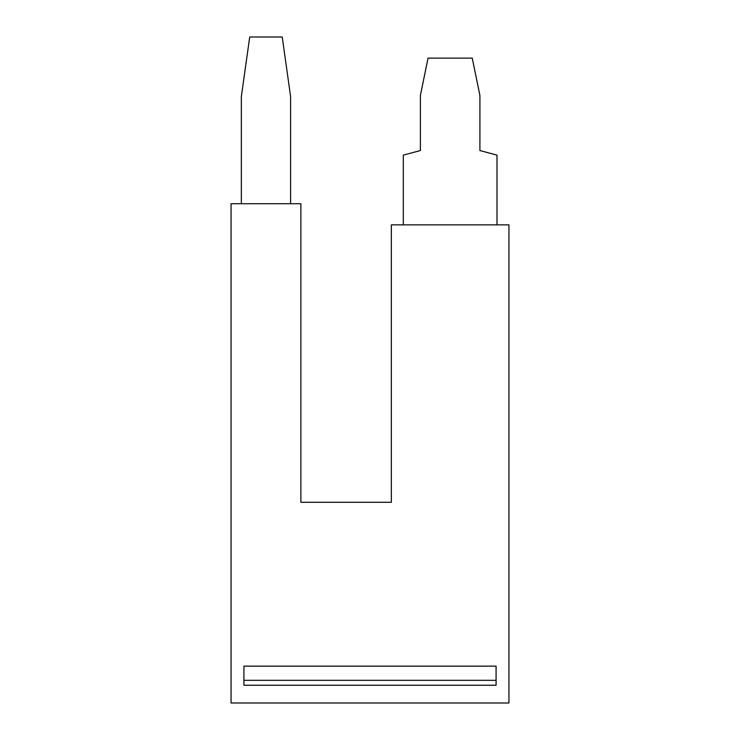 <?xml version="1.0" encoding="UTF-8"?>
<svg xmlns="http://www.w3.org/2000/svg" width="740" height="740" viewBox="0 0 740 740"><rect width="100%" height="100%" fill="white"/><g stroke="black" fill="none" stroke-linecap="round" stroke-linejoin="round"><path stroke-width="1.11" d="M300.875 203.731L300.875 502.284L391.358 502.284L391.358 224.858L508.944 224.858L508.944 703L231.056 703L231.056 203.731L300.875 203.731M243.923 666.148L496.077 666.148L496.077 685.249L243.923 685.249L243.923 666.148M243.923 680.328L496.077 680.328M290.589 203.731L290.589 96.505L282.227 37L249.713 37L241.351 96.505L241.351 203.731M403.3 224.858L403.3 155.123L420.385 150.544L420.385 95.423L428.053 58.127L472.25 58.127L479.909 95.423L479.909 150.544L497.002 155.123L497.002 224.858"/></g></svg>
